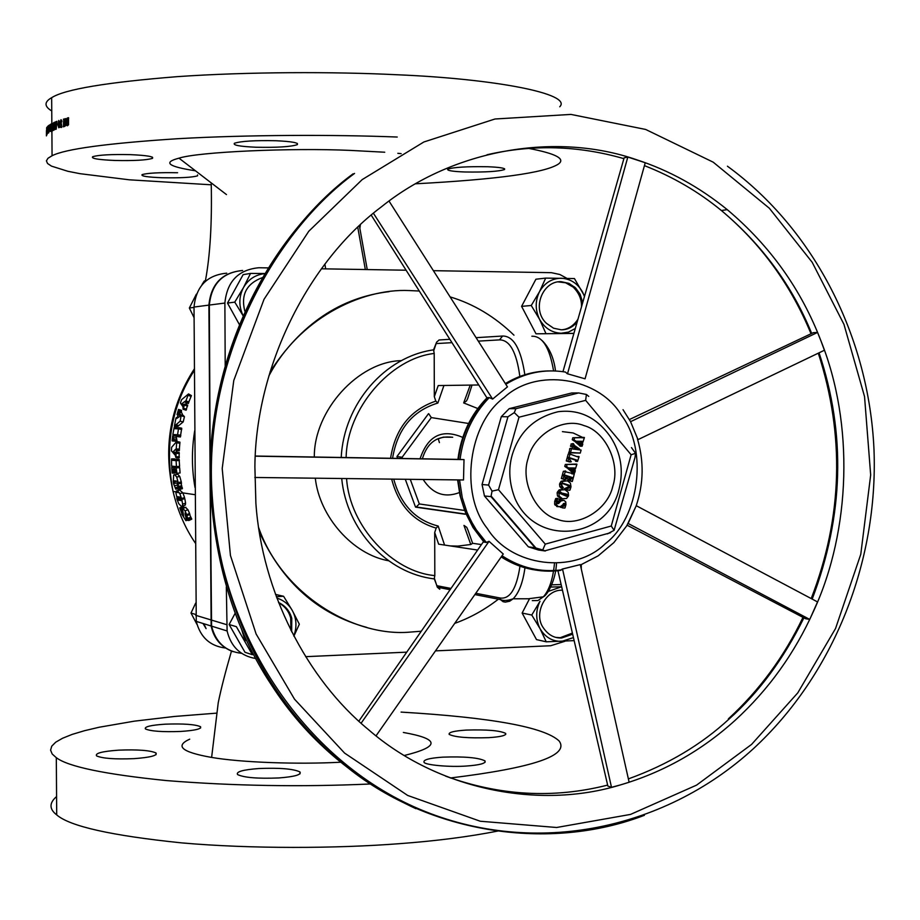 <?xml version="1.0" encoding="UTF-8"?>
<svg xmlns="http://www.w3.org/2000/svg" width="920" height="920" viewBox="0 0 920 920"><rect width="100%" height="100%" fill="white"/><g stroke="black" fill="none" stroke-linecap="round" stroke-linejoin="round"><path stroke-width="1.38" d="M118.668 750.156C137.758 749.409 150.202 750.352 155.986 752.962C157.665 755.538 150.374 757.436 134.113 758.644C115 759.402 102.488 758.494 96.588 755.895C94.852 753.261 102.212 751.352 118.668 750.156M258.945 768.522C279.91 767.706 293.583 768.856 299.978 771.96C301.656 774.732 294.607 776.721 278.829 777.952C257.841 778.78 244.099 777.664 237.59 774.582C235.819 771.742 242.937 769.73 258.945 768.522M442.727 757.148C464.577 756.389 478.676 757.643 485.012 760.909C486.093 763.335 479.941 765.037 466.578 766.015C450.053 767.314 425.063 765.026 424.074 762.323C422.924 759.839 429.134 758.114 442.727 757.148M466.244 730.089C486.841 729.445 499.985 730.549 505.69 733.412C506.425 735.436 500.802 736.862 488.807 737.656C468.119 738.323 454.905 737.231 449.167 734.39C448.385 732.32 454.077 730.882 466.244 730.089M165.405 724.167C183.666 723.534 195.385 724.385 200.56 726.731C201.733 728.893 195.132 730.469 180.745 731.446C162.438 732.101 150.661 731.262 145.406 728.928C144.187 726.719 150.857 725.132 165.405 724.167M189.715 739.162C174.662 746.028 181.746 752.077 210.956 757.309C241.178 762.599 298.322 764.474 340.32 762.231M56.568 796.559C49.116 802.964 49.162 809.071 56.706 814.89C69.828 826.321 111.458 835.647 181.608 842.881C251.114 849.022 336.984 848.516 399.464 843.674C436.022 840.972 468.786 836.774 497.743 831.07M216.614 713.138L174.42 716.461L134.251 721.176L99.176 727.237L84.513 730.698L72.231 734.379L62.583 738.242L55.718 742.187L51.738 746.178L50.588 750.133L52.175 753.986L56.304 757.689C68.218 766.693 104.88 774.318 166.278 780.562C233.162 785.944 301.058 787.094 369.978 784.001M450.363 777.986C533.473 767.832 569.721 755.481 559.118 740.968C544.433 727.133 491.751 717.508 401.074 712.091M404.363 755.481C440.266 746.603 439.921 738.932 403.351 732.458M130.398 154.64C146.774 155.365 154.135 156.607 152.467 158.355C146.682 160.161 134.171 160.862 114.931 160.471C98.348 159.758 90.919 158.516 92.644 156.722C98.555 154.928 111.147 154.238 130.398 154.64M197.57 174.915L197.581 175.812C192.395 177.422 180.607 178.066 162.23 177.744C147.579 177.18 140.863 176.145 142.059 174.65C147.327 173.052 159.171 172.408 177.594 172.742M487.577 166.738C499.652 167.21 505.322 168.13 504.585 169.51C498.858 171.477 485.633 172.304 464.899 171.982C452.651 171.522 446.913 170.579 447.695 169.177C453.456 167.221 466.75 166.416 487.577 166.738M275.954 140.737C291.847 141.473 298.954 142.784 297.286 144.659C290.869 146.797 277.115 147.66 256.002 147.234C239.867 146.51 232.679 145.188 234.439 143.255C240.959 141.139 254.805 140.3 275.954 140.737M63.227 126.787L64.043 126.35L63.48 122.475L63.503 126.799M65.044 118.645L65.469 124.234L65.757 118.737L65.044 118.645M65.653 125.534L63.457 119.094L64.607 126.488L65.653 125.534M66.033 122.268L67.309 125.775L67.252 118.047L66.033 122.268L67.033 122.337M61.847 121.21L61.111 119.726L61.479 122.475L61.847 121.21M60.938 119.772L60.041 122.601L60.973 124.763L60.881 119.772M61.145 123.889L61.514 125.097L61.536 123.924M60.685 127.431L61.629 127.443L61.674 125.545L60.766 125.81L60.685 127.431M59.006 127.489L59.742 124.096L58.845 120.462L59.351 127.501M58.765 127.776L58.719 120.508L57.902 124.729L58.765 127.776M56.821 121.29L56.338 127.684L56.879 121.29M55.925 123.556L55.879 121.659L55.016 122.302L55.637 129.409L56.246 129.168L56.338 123.579M52.29 125.304L52.486 130.939L53.061 128.11L52.29 125.304M53.268 130.318L53.417 126.063L53.452 130.329M54.855 129.053L53.751 122.567L54.165 130.019L54.855 129.053M54.429 122.268L54.728 127.788L54.429 122.268M51.911 128.846L51.991 131.146L52.06 128.857M53.026 123.303L52.969 125.683L53.026 123.303M51.037 124.947L51.048 131.537L51.612 123.912L50.933 124.292L51.52 124.97M51.025 123.947L51.991 124.016M50.014 131.376L49.956 124.602L50.014 131.376M49.162 126.753L48.84 125.315L49.162 126.753M48.771 125.35L48.806 130.237L48.748 125.361M48.875 129.386L49.036 130.571L49.116 129.398M48.703 132.859L49.105 130.996L48.703 132.859M48.035 132.951L47.943 126.063L48.173 132.951M47.943 133.227L47.897 126.109L47.943 133.227M47 134.78L46.805 127.431L47 134.78M47.254 133.733L47.207 126.96L47.254 133.733M46.448 133.457L46.437 130.571L46.448 133.457M46.667 134.596L46.621 127.845L46.667 134.596M46.414 133.94L46.425 135.873L46.437 133.94M68.54 124.717L68.528 117.714L67.471 117.99L67.528 125.729L68.54 124.717M211.301 184.805L129.271 179.802L79.959 173.673L67.804 171.269L51.486 166.129L47.541 163.484L46.414 160.839L47.989 158.251L52.06 155.744C65.147 149.005 107.019 143.324 177.652 138.713C247.641 134.734 334.236 134.55 397.221 137.034M51.75 110.963C44.16 106.375 44.125 101.948 51.658 97.681C64.745 89.32 106.616 82.317 177.295 76.647C247.342 71.771 333.994 71.622 397.026 74.75C495.834 78.855 572.895 93.92 559.74 106.766M195.442 170.798C168.13 166.612 162.644 162.403 178.986 158.171C198.03 151.88 290.915 147.706 350.543 150.408L384.744 152.225M397.831 153.318L401.154 153.651M528.678 148.396C555.956 153.617 565.846 158.849 558.337 164.093C544.996 172.856 497.432 179.423 415.644 183.793M68.678 118.059L67.471 117.99M51.888 124.706L51.025 124.671M51.658 130.812L51.06 130.79M51.658 130.974L51.014 130.951M51.899 131.56L51.048 131.537M51.934 124.326L50.933 124.292M51.899 124.602L50.968 124.568M54.176 125.2L53.406 125.177M52.716 126.028L51.819 125.994M53.05 127.592L51.98 127.558M55.89 122.337L55.016 122.302M55.867 122.601L55.085 122.567M55.867 122.751L55.142 122.716M55.89 123.038L55.177 123.015M56.913 121.785L56.327 121.762M58.581 124.763L57.902 124.729M61.663 125.856L60.766 125.81M61.64 126.741L60.363 126.684M60.777 122.636L60.041 122.601M61.732 120.382L61.111 120.347M61.812 121.624L61.122 121.59M67.229 118.68L66.642 118.645M67.045 124.142L66.171 124.096M67.309 125.384L66.562 125.338M64.055 119.128L63.457 119.094M64.653 121.635L63.468 121.578M65.745 118.806L64.906 118.76M65.688 119.025L64.871 118.979M65.584 119.255L64.929 119.22M65.561 119.324L64.986 119.289M63.986 126.626L63.192 126.58M64.043 126.247L63.307 126.201M360.375 224.802L359.858 228.344M181.562 508.806L184.506 507.713L182.769 506.77L179.722 507.874L181.746 513.141L181.562 508.806L179.826 507.84L182.769 506.77M191.728 519.167L188.864 520.501L191.728 519.167L189.531 514.314L186.622 515.545L187.519 520.329L188.864 520.501L186.622 515.545M185.92 513.866L185.104 514.199L185.138 512.819L186.679 514.659L189.589 513.452L187.945 509.737L185.541 507.38M188.462 514.763L188.267 514.004M181.827 499.318L179.768 497.846L176.767 498.743L178.744 503.666L181.435 506.494L182.321 506.103L182.597 504.16L181.815 499.491L181.251 500.595L178.077 500.123L176.767 498.743M184.287 505.402L185.299 505.057L185.587 503.171L184.828 498.594L181.424 499.433M177.537 496.708L180.331 497.11L181.55 498.49L184.575 497.616L182.861 492.832L179.664 490.049M177.997 486.197L176.962 482.954L173.466 483.471L175.766 489.187L173.466 483.471M182.229 488.716L181.102 483.23L178.008 483.793L177.502 488.945L179.32 489.371L178.008 483.793M178.284 482.839L181.378 482.275L179.802 476.548L177.755 474.202L173.661 475.042L173.259 482.206L173.914 480.792L176.985 481.171L178.284 482.839L176.686 476.974L174.65 474.593M173.684 482.264L176.709 481.137M175.237 467.532L171.706 467.406L172.166 473.041L173.443 473.19L171.706 467.406M177.525 467.751L173.938 467.636L173.351 470.005L175.041 470.822L173.938 467.636M176.973 473.328L180.09 472.972L179.653 467.659L176.111 467.854L175.421 472.489L176.973 473.328L176.111 467.854M176.445 466.612L179.584 466.394L179.136 459.275L176.007 459.333L175.559 460.586L172.028 460.264L171.545 458.93L171.626 466.118L176.445 466.612L176.007 459.333M175.777 460.23L174.662 458.873L171.545 458.93M179.089 457.723L179.181 452.41L176.042 452.341L175.444 453.847L173.811 452.157L173.132 452.824L175.168 455.135L175.996 457.78L176.042 452.341M177.054 452.364L173.811 452.157M179.204 450.593L179.952 442.163L176.709 441.462L171.626 447.304L171.453 450.88L172.638 452.26L175.651 449.224L176.168 450.489L176.709 441.462M175.892 452.203L177.882 450.248M172.109 440.91L176.651 441.312L176.951 440.714L176.18 436.229L172.695 435.792L172.109 440.91L173.845 440.392L173.086 435.815M180.331 436.931L181.723 428.191L178.641 427.593L178.066 428.823L174.409 428.697L174.179 427.409L172.856 434.516L177.008 434.734L177.318 436.54L178.641 427.593M177.307 428.823L177.238 427.995L174.179 427.409M183.275 416.081L181.401 412.183L181.505 410.377L178.537 409.411L177.031 414.598L177.986 413.126L179.814 415.553L180.734 414.897L178.63 411.872L178.537 409.411M177.41 426.696L183.183 421.912L184.448 416.668L181.148 415.495L177.652 417.853L178.089 414.529L177.157 418.209L176.421 418.6L176.283 417.588L175.881 418.45L174.409 426.144L180.136 421.187L181.148 415.495M186.001 410.136L187.68 405.145L184.724 404.064L183.666 405.536L182.47 404.053L181.573 404.731L182.999 406.778L183.08 409.239L184.724 404.064M188.22 403.42L191.429 395.588L188.531 393.933L181.619 399.659L180.412 403.006L181.228 404.236L185.219 401.189L185.368 402.339L188.531 393.933M185.449 404.328L187.542 402.776M188.267 403.478L185.322 402.362M188.542 403.155L185.598 402.028M188.98 402.04L186.047 400.89M191.429 395.588L188.554 394.3M181.895 404.478L181.228 404.236M186.07 410.205L183.08 409.239M186.311 409.929L183.321 408.952M186.553 409.25L183.574 408.25M187.553 406.134L184.586 405.076M184.299 404.719L182.47 404.053M179.331 414.885L178.089 414.529M176.973 418.312L176.341 418.151M177.238 417.841L176.283 417.588M177.468 426.753L174.409 426.144M177.767 426.155L174.719 425.534M177.986 425.638L174.927 424.994M178.227 425.408L175.168 424.764M183.183 421.912L180.136 421.187M184.448 416.668L181.412 415.828M179.584 415.23L178.399 414.897M177.997 414.874L177.031 414.598M179.25 414.782L177.307 414.218M178.836 414.207L177.48 413.804M180.699 415.794L179.814 415.553M183.747 415.748L180.734 414.897M181.401 412.183L178.411 411.263M180.366 436.977L177.261 436.563M180.573 436.609L177.468 436.195M181.757 429.088L178.675 428.513M175.34 428.731L174.259 428.536M177.341 428.49L174.271 427.903M175.95 434.953L172.856 434.516M176.951 440.714L173.845 440.392M176.732 439.772L173.627 439.438M176.145 437.966L173.052 437.586M176.812 441.243L174.294 440.99M179.239 450.639L176.111 450.524M179.423 450.305L176.283 450.179M179.515 449.121L176.375 448.971M179.952 442.163L176.835 441.876M173.673 452.284L172.638 452.26M179.124 457.746L175.996 457.78M179.285 457.47L176.145 457.504M179.308 456.757L176.18 456.768M179.354 453.468L176.214 453.41M174.961 460.011L171.844 460.092M174.857 459.379L171.741 459.459M179.342 460.195L176.203 460.287M179.653 467.659L176.525 467.9M175.984 470.672L175.248 470.752M176.065 470.108L175.294 470.178M176.111 469.303L174.995 469.395M177.456 467.44L174.34 467.682M175.72 471.511L173.374 471.753M173.351 470.028L172.58 470.097M175.202 467.199L172.086 467.44M173.581 473.156L175.501 472.937L173.558 473.167M175.421 472.339L173.638 472.535M175.145 480.941L173.661 481.194M181.297 481.976L178.204 482.517M179.802 476.548L176.686 476.974M182.309 488.727L179.239 489.417M182.367 488.014L179.296 488.692M182.16 487.416L179.089 488.083M182.045 487.232L178.963 487.887M181.838 486.645L178.756 487.289M181.746 485.76L178.664 486.381M181.539 483.276L178.445 483.851M177.698 487.174L175.478 487.657M177.548 485.127L174.478 485.748M176.962 482.954L173.892 483.529M177.445 488.807L175.766 489.187M177.307 488.152L175.835 488.474M180.297 489.9L176.341 491.027L175.904 492.936L176.812 496.915M179.63 497.018L176.893 497.812M182.861 492.832L179.814 493.603L177.249 490.613M181.55 498.49L179.814 493.603M180.538 498.789L177.548 499.698M180.159 497.904L177.157 498.801M185.587 503.171L182.597 504.16M184.828 498.594L181.815 499.491M181.079 499.203L178.077 500.123M185.851 507.265L182.47 508.587L183.62 516.223L181.7 514.027L185.955 520.697L186.38 519.409L185.104 514.199M183.149 513.659L182.102 514.096M183.091 513.441L181.7 514.027M187.945 509.737L185 510.864L182.896 508.346M186.679 514.659L185 510.864M191.624 518.639L188.749 519.961M191.337 518.155L188.462 519.466M191.095 517.868L188.22 519.167M190.9 517.523L188.025 518.811M190.773 517.12L187.898 518.409M189.934 514.384L187.024 515.614M184.058 506.977L181.113 508.058M182.896 512.67L181.746 513.141M182.528 511.002L181.355 511.462M182.355 509.197L181.596 509.484M226.699 273.183C206.977 275.091 196.086 286.373 194.017 307.05L196.27 621.391C200.341 637.261 210.059 646.139 225.388 648.002M242.19 270.56C222.099 272.492 211.002 284.015 208.897 305.118L211.14 626.002C213.796 638.56 221.064 647.105 232.944 651.647M450.156 545.905L457.734 546.112L470.775 544.502L463.967 525.412L466.75 527.332L468.142 530.553L472.627 543.329L470.775 544.502M346.575 478.572C349.726 526.78 393.07 572.067 434.815 575.587L434.7 532.542L436.16 528.091L438.184 526.044L444.567 545.042M443.934 385.48L437.851 403.041C412.459 410.837 397.371 429.237 392.575 458.24M472.615 543.294L481.436 544.571M258.669 527.689C282.13 594.654 354.039 637.284 410.297 632.086L421.279 631.223M454.721 623.369C470.062 617.895 484.621 609.833 498.387 599.184M513.981 335.19C494.879 316.687 473.581 303.922 450.087 296.884M419.278 291.03L409.262 290.559C360.053 288.202 298.034 320.114 268.801 376.084M401.396 360.64C358.397 361.433 313.835 410.596 314.318 456.975M315.307 478.193C319.447 516.591 352.647 554.415 388.619 560.774M524.986 567.605C522.916 582.544 518.949 592.94 513.118 598.805L509.668 601.231L505.322 602.117L503.136 601.714L500.33 599.564L500.031 597.988C509.967 599.46 516.626 588.765 520.018 565.915M210.277 482.919L209.346 305.06C211.45 283.946 222.548 272.412 242.638 270.48M241.454 653.303C225.745 651.498 215.786 642.447 211.577 626.14L210.289 483.057M390.586 458.206C395.232 428.835 410.308 409.803 435.815 401.108L434.32 396.681L438.219 385.56L478.768 384.974M434.32 396.681L434.205 353.464C390.908 358.225 347.035 408.135 346.127 457.493M439.104 339.963L436.62 342.136L433.734 350.716L434.205 353.464M519.846 376.464C516.557 352.084 509.772 339.882 499.502 339.882L478.285 341.124M532.289 600.633L538.004 600.53L543.386 596.804C549.24 590.157 552.931 579.128 554.449 563.718M553.575 370.886C549.608 347.495 542.374 335.938 531.852 336.214M476.088 337.674L502.607 336.03C513.555 335.961 520.962 348.864 524.837 374.739M439.783 589.179L439.162 587.569M389.16 291.651C340.584 297.332 300.863 324.116 270.02 371.99M259.325 531.909C282.256 582.348 318.055 614.169 366.723 627.382M434.815 575.587L434.355 578.266L437.31 587.202L439.668 589.168M477.629 550.056L438.644 544.168L434.7 532.542M472.041 385.066L467.624 398.682L466.451 400.971L463.668 402.925L470.235 385.1M435.815 401.108L437.851 403.041M433.734 350.716L433.607 349.726M434.642 579.002L434.355 578.266M502.607 336.03L499.502 339.882M225.204 365.757L224.882 303.048C227.021 281.474 238.337 269.709 258.808 267.743L268.341 267.904M321.379 268.801L406.099 270.215M433.389 270.675L551.379 272.676L559.832 274.493L566.915 278.334M581.267 564.696L581.279 568.951M564.983 641.251L550.746 645.736L435.47 650.877M406.743 652.154L305.624 656.673M255.748 658.524C240.534 655.948 230.977 646.76 227.102 630.959L226.331 586.96M226.308 582.854L226.297 581.612M564.155 479.366L561.349 478.526L562.212 475.433L564.707 475.789L564.88 477.422L568.997 477.192L569.825 479.262L565.374 478.239M565.972 494.592L566.639 494.212M582.452 437.334L573.137 432.963L562.419 431.629M438.173 438.587L439.426 442.6M468.567 423.476L431.308 417.588L428.72 413.701M431.308 417.588L402.132 457.251L397.141 456.596M410.262 479.343L419.324 503.953L416.139 506.989L465.623 514.073M567.514 373.784L627.819 157.055L645.242 162.736L585.062 378.81L567.249 373.727L585.062 378.81M627.819 157.055L624.128 157.837L562.959 371.657M630.752 421.59L817.558 332.442L821.111 341.285L824.4 350.255L637.997 439.633L630.51 421.555L637.997 439.633M817.558 332.442L813.395 332.649L629.269 419.612M580.393 565.041L598.149 555.852L613.847 542.627L626.738 525.826L636.272 505.701L817.535 601.921L809.749 619.424L805.609 618.734L627.118 525.205M501.607 556.347C519.823 568.399 539.43 573.102 560.429 570.446L562.269 569.054L580.301 564.604L629.13 782.253L620.367 784.932C663.113 772.374 701.339 750.858 735.045 720.406C768.522 689.747 794.765 653.188 813.763 610.731C851.023 529.862 853.978 423.648 821.111 341.285C801.412 289.673 770.12 245.789 727.237 209.633C699.211 186.933 668.99 170.303 636.594 159.746C556.082 131.732 453.203 148.948 381.156 207.034C307.556 262.223 255.587 367.448 254.886 466.819L255.886 503.228C261.958 591.813 307.004 679.236 368.494 729.663C437.437 789.636 538.821 810.025 620.367 784.932L611.501 787.313L607.867 786.071L557.945 570.756M254.794 477.468L463.507 479.975L464.013 459.597L460.046 459.436C463.22 435.079 472.96 414.471 489.279 397.601L492.614 399.084L507.449 386.872L389.034 201.089M483.437 541.949L486.335 542.432L489.049 541.328L361.1 723.223M255.3 456.032L460.046 459.436M371.22 215.13L486.933 397.865L487.657 397.601C471.362 414.448 461.633 435.022 458.459 459.333M489.279 397.601L487.657 397.601M492.614 399.084L373.428 213.267M623.024 409.687L630.51 421.555M505.804 384.296C524.664 372.772 544.559 368.69 565.49 372.059L567.249 373.727M464.013 459.597L255.288 456.182M376.05 735.816L503.251 554.001L489.049 541.328M358.834 721.154L483.333 541.846M580.301 564.604L562.534 569.031L611.501 787.313M636.272 505.701L628.107 523.457L809.749 619.424M619.091 488.968C623.726 470.465 620.919 453.192 610.673 437.161C596.999 417.565 579.508 409.078 558.198 411.711C534.681 417.369 519.386 431.664 512.325 454.584C508.173 468.683 509.128 483.483 515.2 498.985C536.624 547.377 607.786 539.062 619.045 489.118M568.56 495.5L567.077 494.247L559.038 492.407L560.947 489.992L564.983 489.727L568.192 492.303L568.56 495.5L559.981 492.361M559.774 492.648L557.29 492.257L559.188 489.854L562.683 489.428M572.286 481.505L569.595 480.228L572.32 478.285L573.114 478.549L572.286 481.505L567.847 480.389L569.848 479.251M570.078 479.009L570.561 478.159L572.32 478.285M573.321 477.848L564.167 474.846L565.627 471.017L566.294 472.006L574.275 473.949L573.321 477.848L562.407 474.72L563.373 471.293L565.443 471.005M571.849 473.834L573.85 473.777M572.976 469.947L574.896 469.97M573.367 471.224L573.206 471.799M572.723 472.845L567.755 468.464L570.883 468.591L573.896 470.511M568.652 467.981L566.513 466.509L567.065 464.554L576.943 464.243L575.391 469.004L574.609 468.004L566.881 467.866L564.753 466.394L565.305 464.45L576.529 464.059M573.758 468.901L573.16 467.992M575.909 461.322L575.115 460.034L567.272 457.435L568.238 454.008L570.297 453.698M576.713 456.538L578.68 456.492M579.531 449.006L578.036 448.914L573.758 446.027L572.286 446.372L573.367 443.601L574.505 445.498L579.531 449.006L575.034 448.005M573.723 447.097L572.827 446.476M570.941 446.464L571.044 443.992L573.172 443.589M580.267 453.065L570.503 452.847L571.55 448.592L573.873 449.19L574.448 447.131L575.161 447.58L574.689 449.236L581.106 450.087L580.267 453.065L571.504 452.536M569.101 452.928L569.779 448.511L571.849 448.212M572.286 448.477L572.677 447.051L574.448 447.131M580.497 443.267L582.36 443.291M580.221 446.188L575.253 441.796L578.381 441.887L581.428 443.819M576.15 441.266L574.022 439.783L574.563 437.828L584.418 437.563L582.877 442.324L582.096 441.312L574.379 441.197L572.251 439.714L572.792 437.77L584.004 437.391M581.256 442.255L580.543 441.301M569.388 461.874L566.283 460.943L567.077 458.137L568.836 458.229L571.32 461.748L566.283 460.943M568.169 479.09L565.466 478.331M571.009 486.772L569.238 485.265L563.431 483.379L561.499 483.667L562.867 481.401L567.364 480.815L570.411 483.115L571.009 486.772L562.557 483.529M562.316 483.931L559.74 483.529L561.12 481.263L564.96 480.504M568.008 490.164L564.604 488.623L568.261 486.921L570.02 487.059L570.848 487.335L570.043 489.992L567.789 490.141M561.327 488.14L559.832 486.703L559.544 484.23L561.303 484.368L563.396 487.979L561.096 488.117M567.134 496.271L568.399 496.064L566.582 498.433L562.453 498.743L559.222 496.121L558.877 492.97L566.513 496.213M562.948 498.893L560.694 498.582L557.474 495.96L557.129 492.821L558.877 492.97M565.685 495.949L567.674 495.822M565.949 504.804L564.512 503.263L560.717 506.448L558.497 506.701L556.6 505.011L556.381 501.86L557.865 503.723L561.085 500.928L563.879 500.284L565.754 501.894L565.949 504.804L563.419 504.378L563.327 503.654M557.922 506.644L554.852 504.838L554.634 501.699L556.381 501.86M557.255 503.171L559.325 500.756L562.12 500.123M563.04 507.989L559.958 506.759M560.901 506.345L563.259 504.942L565.765 505.356L565.018 507.921L562.591 507.943M557.301 501.549L556.542 501.296L557.474 498.674L560.786 499.744L557.301 501.549L554.794 501.135L555.726 498.513L557.75 498.375M545.272 544.122L542.742 549.964L535.106 547.779L490.981 496.616L492.05 491.119L498.479 489.716L545.272 544.122L611.259 526.021L614.1 530.322L607.418 533.899M535.106 547.779L528.356 546.837L538.534 550.034L545.341 550.999L542.742 549.964M492.05 491.119L488.577 485.081L482.057 484.529L484.46 495.983L490.981 496.616M482.057 484.529L501.308 416.668L509.22 408.652L571.653 392.989L578.645 392.943L586.419 394.461L588.754 396.405M528.356 546.837L484.46 495.983M631.476 447.591L635.559 453.307L634.972 457.573L614.1 530.322M501.308 416.668L507.932 416.783L514.291 412.62L515.878 408.71L578.645 392.943M509.22 408.652L515.878 408.71M514.291 412.62L519.006 417.197L498.479 489.716M586.419 394.461L585.649 400.349L519.006 417.197M611.259 526.021L631.12 454.767L635.559 453.307M574.563 437.828L572.792 437.77M574.022 439.783L572.251 439.714M583.303 437.816L581.52 437.759M583.74 437.667L581.957 437.598M582.877 442.324L581.095 442.244M582.291 441.358L580.945 441.301M581.647 443.831L580.957 443.566M582.049 443.612L580.646 443.371M582.188 443.428L582.808 444.003L582.13 446.188L580.014 446.177M581.797 446.257L581.474 445.464L579.692 445.395M581.474 445.464L580.612 444.337L578.841 444.256M580.612 444.337L577.024 441.864L575.253 441.796M577.024 441.864L578.381 441.887M570.688 453.008L568.916 452.916M570.503 452.295L568.744 452.203M571.55 448.592L569.779 448.511M574.091 446.2L573.114 446.166M578.036 448.914L576.253 448.834M572.493 446.534L570.722 446.453M572.286 445.947L570.515 445.866M572.815 444.061L571.044 443.992M569.997 454.089L577.841 456.918L579.117 456.665L577.53 461.414L576.886 460.126L569.031 457.527L569.997 454.089L568.238 454.008M578.473 456.653L576.805 456.573M577.53 461.414L575.747 461.322M577.254 460.909L575.483 460.816M577.231 460.379L575.46 460.276M576.886 460.126L575.115 460.034M569.031 457.527L567.272 457.435M568.042 461.046L568.836 458.229M567.065 464.554L565.305 464.45M566.513 466.509L564.753 466.394M575.816 464.508L574.045 464.404M576.253 464.347L574.482 464.243M575.391 469.004L573.62 468.889M574.804 468.038L574.126 468.004M574.16 470.522L573.413 470.235M574.551 470.304L573.079 470.016M574.701 470.12L575.322 470.683L574.643 472.88L572.539 472.834M574.31 472.949L573.988 472.167L572.217 472.052M573.988 472.167L573.125 471.028L571.354 470.913M573.125 471.028L569.526 468.579L567.755 468.464M569.526 468.579L570.883 468.591M564.167 474.846L562.407 474.72M565.133 471.408L563.373 471.293M573.62 473.949L571.86 473.823M569.595 480.228L567.835 480.091M570.02 479.952L568.249 479.826M566.858 478.342L565.006 477.71L566.134 479.239L563.764 479.308M566.398 477.813L568.226 476.94M565.524 479.447L561.349 478.526M563.097 478.653L563.971 475.548M570.193 486.507L568.422 486.358M569.238 485.265L567.479 485.127M561.499 483.667L559.74 483.529M562.867 481.401L561.12 481.263M569.56 490.291L564.983 489.233M566.743 489.371L564.639 488.968M566.398 489.118L564.604 488.623M566.363 488.773L565.179 488.313M566.938 488.451L566.099 488.278M567.858 488.428L569.101 488.025L567.341 487.887M569.101 488.025L570.02 487.059M562.856 488.267L561.591 486.852L559.832 486.703M561.591 486.852L561.303 484.368M561.085 492.303L560.188 492.223M567.077 494.247L565.317 494.097M559.038 492.407L557.29 492.257M560.947 489.992L559.188 489.854M567.835 495.259L566.064 495.109M562.453 498.743L560.694 498.582M559.222 496.121L557.474 495.96M565.179 504.551L563.419 504.378M558.497 506.701L556.738 506.529M556.289 504.01L554.541 503.849M558.785 503.527L557.382 503.389M561.085 500.928L559.325 500.756M564.351 508.127L560.349 507.23M562.108 507.403L560.268 506.655M561.729 506.805L560.728 506.448M561.89 506.563L563.903 506.207L562.143 506.034M562.246 506.494L560.866 506.356M563.903 506.207L565.018 505.114M556.542 501.296L554.794 501.135M557.52 499.502L555.772 499.341M557.485 498.996L555.737 498.835M557.474 498.674L555.726 498.513M293.882 636.157L299.334 624.208L292.295 610.477L283.578 596.275L275.505 594.423M235.163 613.249L229.126 624.507L244.984 652.28L252.379 654.73L236.382 626.692L229.126 624.507M283.578 596.275L276.333 596.7M241.511 629.004L245.168 640.976M293.802 636.007C297.079 627.003 296.585 618.493 292.295 610.477C288.822 604.394 283.67 600.254 276.839 598.057M278.53 602.485C285.338 605.74 289.754 611.029 291.767 618.344L291.663 631.833M278.645 602.772C284.832 606.165 288.857 611.259 290.697 618.056L290.881 630.303M245.03 311.535L244.628 310.408C240.879 294.308 246.847 283.371 262.522 277.564M264.914 273.516L250.539 273.424L243.133 274.643L227.493 303.071L239.407 324.599M227.493 303.071L234.761 302.139L243.133 315.79M250.539 273.424L243.443 287.649L234.761 302.139M264.856 273.619C255.438 274.654 248.296 279.323 243.443 287.649C238.763 296.861 238.671 306.233 243.144 315.778M577.058 322.345C572.309 327.416 567.03 329.9 561.223 329.797L553.61 328.221L546.445 323.334C531.116 309.304 542.57 280.68 561.154 281.658L568.985 283.383L575.529 287.868L580.117 294.181L582.693 302.645M558.026 281.865L565.627 282.785L573.194 287.132C578.979 292.859 581.75 299.425 581.497 306.82M584.568 296.102L574.448 278.564L545.686 278.104L535.911 279.22L521.594 306.36L536.003 333.81L573.884 333.431M536.003 333.81L573.505 333.373M521.594 306.36L531.254 305.497L539.557 319.286L545.778 333.201M545.686 278.104L539.511 291.686L531.254 305.497M584.453 296.493L582.67 292.272C577.714 283.452 570.538 278.771 561.154 278.219C551.759 278.461 544.548 282.946 539.511 291.686C535.106 300.84 535.129 310.04 539.557 319.286C544.617 328.141 551.839 332.787 561.223 333.235L568.479 332.085L575.299 328.497M577.944 319.274C573.758 325.611 568.433 329.118 561.947 329.785M572.654 634.202L561.637 637.997C554.219 638.307 548.055 634.823 543.145 627.555C533.37 613.617 545.525 589.927 561.568 590.203L562.453 590.192M572.401 633.075L560.257 637.698L555.864 637.399M561.142 584.534L551.689 584.855M529.552 598.678L522.134 613.065L536.498 639.595L546.238 641.815L573.804 640.642M522.134 613.065L531.771 615.031L540.04 628.659L546.238 641.815M573.447 637.594L561.637 641.412C552.276 641.447 545.077 637.192 540.04 628.659C535.624 619.7 535.612 610.569 540.005 601.255L531.771 615.031M561.66 586.776L550.769 587.04M561.568 586.787L548.504 591.318M203.895 623.76L206.08 628.624L203.044 623.495M196.937 624.335L191.004 613.053L195.695 614.456M191.004 613.053L195.638 603.152M194.074 317.676L189.347 308.004L194.028 307.395M202.043 284.544L204.274 281.002L205.804 280.749M189.347 308.004L196.374 294.158M53.061 128.271L52.256 128.248M194.695 430.721C191.567 450.006 191.67 468.935 195.005 487.519M194.361 370.38C171.488 405.869 164.392 446.234 173.064 491.452L173.064 491.452C177.675 510.841 185.092 528.034 195.304 543.041M324.875 264.109L325.691 268.87M365.332 269.537L357.765 227.274M191.095 396.508L188.22 395.243M181.619 412.781L178.63 411.872M181.505 410.929L178.537 409.986M180.734 435.712L177.629 435.286M180.791 435.229L177.686 434.792M181.7 429.433L178.606 428.869M176.651 441.312L173.546 441.002M179.917 443.164L176.789 442.888M175.145 460.172L172.028 460.264M179.354 460.552L176.214 460.644M186.783 516.097L185.725 516.557M208.897 305.118L194.017 307.05M210.565 619.793L195.707 615.307M393.725 479.136C400.729 504.643 415.553 520.271 438.184 526.044M451.973 342.666L436.574 343.562M439.001 339.986L449.845 339.308M437.23 585.764L450.984 588.443M475.778 593.273L500.031 597.988M436.16 528.091C413.287 521.456 398.452 505.126 391.655 479.113M477.791 408.526L463.668 402.925M211.002 619.931L226.515 624.611M209.346 305.06L224.882 303.048M459.379 492.579C444.601 498.18 432.526 493.822 423.166 479.492M451.444 437.241L443.394 437.126L436.264 439.461M420.106 458.678C427.869 435.643 442.083 428.547 462.772 437.414M402.132 457.251L402.558 458.401M419.324 503.953L464.669 510.473M396.968 456.515L428.467 413.724M415.518 507.058L405.283 479.274M397.566 458.321L396.957 456.653M465.163 514.234L415.621 507.138M644.403 815.293C549.78 851.724 430.41 833.658 348.438 768.211C270.147 705.732 216.97 608.948 211.542 483.931C207.069 355.891 274.195 232.185 354.556 173.431M362.227 179.572L308.786 231.242L264.029 299.299L233.772 380.5L222.203 468.544L230.437 555.484L256.116 633.995L294.515 699.188L344.563 753.066L407.686 795.455L480.263 821.238L556.634 827.494L630.51 814.418L696.578 785.128L751.594 744.406L797.789 692.852L835.555 628.486L860.786 554.242L870.676 474.984L864.535 396.543L843.95 324.346L812.176 262.28L769.361 208.265L713.207 162.173L645.644 129.444L570.941 114.413L494.983 119.002L423.844 141.99L362.227 179.572M353.107 173.811C272.861 232.472 205.838 355.971 210.3 483.793C214.13 562.281 234.496 629.303 271.377 684.836C305.946 738.53 354.108 779.815 415.897 808.68M803.907 617.849C783.69 658.869 758.793 692.553 729.203 718.911C701.362 744.682 667.747 764.681 628.371 778.895M607.648 785.093C553.598 798.824 499.548 795.823 445.487 776.089M487.013 154.755C532.772 144.233 578.392 145.532 623.886 158.654M644.437 165.634C672.957 176.812 698.613 191.785 721.395 210.53C762.07 244.639 792.178 285.614 811.693 333.454M819.041 352.82C846.067 433.607 843.778 515.694 812.187 599.081M504.16 397.543C468.395 423.108 459.252 493.822 487.324 528.494C510.991 566.962 574.115 574.482 605.153 543.835C639.526 517.879 648.151 449.868 621.518 415.403C599.254 377.338 536.647 367.115 504.16 397.543M485.656 542.455L474.639 527.769L467.279 513.256L462.277 497.731L459.551 479.929M501.204 556.922C518.88 568.215 537.809 572.665 557.991 570.273M457.976 479.906L460.701 497.616L465.692 513.084L473.041 527.562L484.046 542.225M548.435 370.921C533.106 371.277 518.742 375.498 505.356 383.582L506.149 383.111M528.137 458.39C520.087 481.493 535.992 514.211 557.589 519.397C578.358 527.666 607.729 509.841 612.812 486.22C620.644 463.496 605.348 431.169 583.924 425.569C563.385 416.921 533.416 434.366 528.137 458.39M631.12 454.767L585.649 400.349M488.577 485.081L507.932 416.783M582.613 441.899L580.83 441.83M581.532 445.889L579.749 445.82M570.768 461.955L569.009 461.851M575.126 468.579L573.355 468.475M574.045 472.592L572.274 472.466M569.882 480.723L568.123 480.585M569.399 479.171L567.64 479.044M566.915 477.537L565.156 477.411M559.659 502.561L557.911 502.4M557.198 500.031L555.45 499.87M155.998 754.722L155.986 752.962M299.978 773.881L299.978 771.96M485.012 762.393L485.012 760.909M505.69 734.528L505.69 733.412M200.56 728.065L200.56 726.731M56.706 814.89L56.304 757.689M152.467 157.17L152.467 158.355M504.585 168.751L504.585 169.51M297.286 143.37L297.286 144.659M51.865 126.834L52.06 155.744M51.853 125.2L51.658 97.681M226.469 194.58L178.986 158.171M61.663 125.695L60.961 125.66M211.22 182.884C212.094 222.916 210.151 255.564 205.401 280.818M176.03 491.889L173.064 491.452C163.105 447.028 170.211 406.168 194.361 368.862M182.884 492.901L195.04 494.695M211.623 757.424L218.236 702.731C220.927 689.448 225.331 672.244 231.46 651.13M367.241 269.571L359.386 225.733M188.301 403.454L185.368 402.339M186.127 410.182L183.137 409.216M177.525 426.719L174.466 426.109M178.008 414.828L177.1 414.575M180.423 436.942L177.318 436.54M179.296 450.604L176.168 450.489M179.193 457.723L176.053 457.757M182.39 488.681L179.32 489.371M177.433 488.773L175.846 489.141M179.354 492.763L175.973 492.269M185.299 505.057L182.321 506.103M187.231 520.087L186.323 520.513M182.355 509.162L181.642 509.438M196.27 621.391L211.14 626.002M556.485 563.649C555.645 580.072 547.688 594.86 543.386 596.804L528.344 598.77L513.118 598.805C507.38 600.806 503.113 601.024 500.284 599.449M433.561 349.853C384.974 356.615 343.861 403.719 341.228 457.412M341.711 478.515C346.667 530.161 387.228 573.378 434.159 578.875M555.507 370.955C553.897 358.075 549.493 348.001 542.305 340.733M433.515 349.956L436.62 342.136M437.195 586.454L434.205 578.645M437.31 587.202L450.098 589.708M474.869 594.573L500.33 599.564M227.102 630.959L211.577 626.14M422.395 458.712C427.294 442.497 437.402 435.355 452.709 437.287M352.532 174.214C263.246 242.098 206.632 362.445 210.3 483.793L211.542 483.931C215.038 625.772 299.264 755.412 414.069 806.806C529.138 858.245 662.688 831.657 753.296 748.776C833.531 674.82 878.301 561.959 874 449.765C869.067 337.64 814.798 229.942 727.432 166.209M811.037 333.764C790.774 284.694 760.897 243.616 721.395 210.53L727.237 209.633M457.608 479.906L460.011 495.535L464.692 510.531L466.279 510.715L470.822 520.628L476.353 529.909L486.335 542.432M502.021 555.76C520.605 567.916 540.546 572.608 561.844 569.825M457.941 459.298C461.012 434.941 470.752 414.414 487.151 397.704M636.226 505.701C643.667 483.563 644.069 461.288 637.422 438.851M728.375 718.853C759.506 690.253 784.369 656.42 802.976 617.355M811.21 598.563C842.582 517.351 844.951 435.551 818.294 353.176M491.441 496.432L535.842 547.941M610.546 532.737L545.077 550.769M582.682 442.152L580.899 442.083M582.532 441.531L580.75 441.462M581.589 446.108L579.807 446.027M581.348 445.119L579.577 445.038M570.503 452.847L568.732 452.766M572.286 446.372L570.526 446.292M577.311 461.242L575.529 461.138M575.184 468.832L573.413 468.717M575.046 468.222L573.275 468.119M574.103 472.788L572.332 472.673M573.884 471.845L572.113 471.73M569.606 480.527L567.847 480.389M566.409 478.066L565.167 477.986M570.101 485.886L568.341 485.748M567.709 494.707L565.949 494.546M565.029 503.711L563.431 503.55M556.6 505.011L554.852 504.838M561.752 507.115L559.992 506.931M291.767 618.344L290.697 618.056M574.597 286.983L573.194 287.132"/></g></svg>

